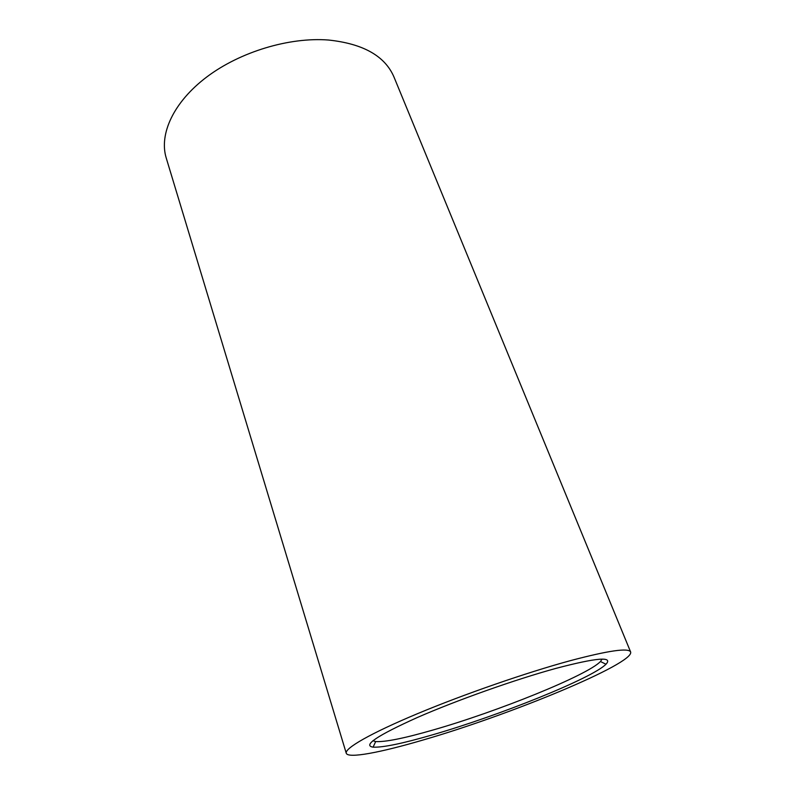 <?xml version="1.0" encoding="UTF-8"?>
<svg xmlns="http://www.w3.org/2000/svg" width="795" height="795" viewBox="0 0 795 795"><rect width="100%" height="100%" fill="white"/><g stroke="black" fill="none" stroke-linecap="round" stroke-linejoin="round"><path stroke-width="1.19" d="M432.778 734.759C402.916 743.454 383.021 747.588 373.103 747.161C362.47 745.481 377.168 735.614 417.176 717.577C456.598 700.306 515.408 679.467 556.003 668.366C596.707 657.664 613.362 656.282 605.989 664.232C592.007 678.374 498.634 715.768 432.778 734.759M602.063 659.135L600.464 661.519C587.416 675.343 496.994 711.734 433.235 729.949C404.347 738.287 385.158 742.162 375.667 741.576L372.915 740.731M570.263 660.685C608.433 650.568 628.547 647.667 630.624 651.97C634.748 663.527 509.456 715.112 423 740.026C380.497 752.537 347.922 758.768 346.252 753.233C344.543 748.353 370.559 733.288 417.375 713.731C464.101 694.194 526.648 672.53 570.263 660.685M346.252 753.233L166.234 158.016C158.911 134.246 173.429 102.098 206.829 76.926C240.189 51.784 289.43 36.968 328.514 40.028C363.136 43.705 384.949 55.998 393.942 76.936L630.624 651.97M375.667 741.576L373.103 747.161M600.464 661.519L605.989 664.232"/></g></svg>

